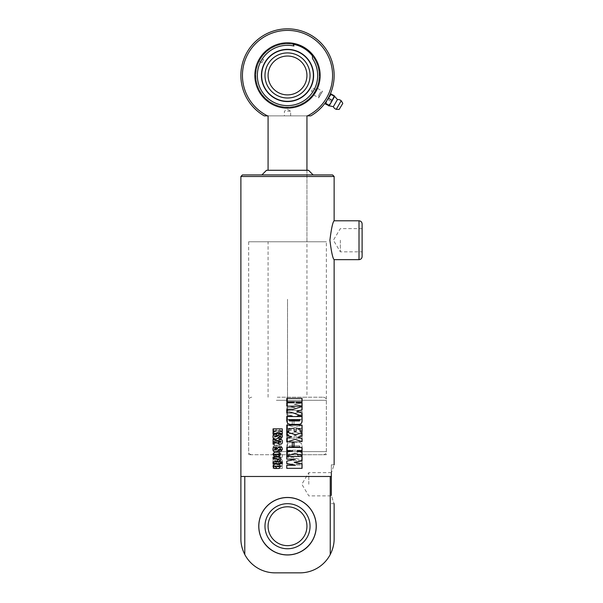 <?xml version="1.0" encoding="UTF-8"?>
<svg xmlns="http://www.w3.org/2000/svg" width="603" height="603" viewBox="0 0 603 603"><rect width="100%" height="100%" fill="white"/><g stroke="black" fill="none" stroke-linecap="round" stroke-linejoin="round"><path stroke-width="0.45" stroke-dasharray="3.02 2.26" d="M287.518 454.722L287.525 299.292L287.495 454.722M277.267 454.722L323.261 454.722L277.267 454.722M277.267 397.211L323.261 397.211L277.267 397.211M281.948 397.211L306.942 397.211L281.948 397.211M281.948 115.874L306.942 115.874L281.948 115.874M308.804 484.254L308.804 472.631L308.804 484.254M331.341 484.254L331.341 472.631L331.341 484.254M331.341 473.099L331.341 464.823L331.341 473.099C334.884 462.237 334.884 462.237 331.341 473.099L331.341 495.417C334.884 506.264 334.884 506.264 331.341 495.417M330.248 476.483L240.883 476.483L331.341 476.483L330.248 476.483L330.248 554.504A34.19 34.19 0 0 1 299.947 572.85L275.074 572.85A34.19 34.19 0 0 1 244.78 554.504C242.127 549.235 240.831 543.951 240.883 538.66M334.137 538.66C334.19 543.951 332.894 549.235 330.248 554.504M316.266 526.223A28.756 28.756 0 0 0 273.136 501.319A28.756 28.756 0 0 0 273.136 551.119A28.756 28.756 0 0 0 316.266 526.223M244.78 476.483L244.78 554.504M362.117 223.901L362.117 256.546M362.117 240.22L362.117 251.843L362.117 240.22M329.901 240.22C331.364 228.424 332.781 221.942 334.137 220.796C332.781 221.942 331.364 228.424 329.901 240.22C331.364 252.024 332.781 258.506 334.137 259.652C332.781 258.506 331.364 252.024 329.901 240.22M340.356 240.22L340.356 251.843L340.356 240.22M277.297 454.074L277.297 454.715M274.501 452.19L279.031 452.19L280.614 454.383L279.091 456.592L276.182 456.592M276.257 454.074L274.169 454.398L276.016 454.715L276.016 456.592L274.44 456.592M274.614 447.019L276.769 447.019L276.769 448.911L274.689 448.911L274.599 449.68M280.614 449.001L278.812 449.748C277.47 451.293 276.543 451.964 276.023 451.76L274.78 451.76M279.513 447.019L280.614 447.019C281.82 447.019 282.43 447.818 282.43 449.423L280.772 451.579L279.106 451.579M274.305 441.66L274.305 444.215L273.053 444.215M279.604 444.215L279.604 444.215C281.548 444.381 282.49 443.582 282.43 441.811L282.392 441.811M278.948 439.459L280.629 439.459C281.827 439.459 282.43 440.243 282.43 441.811M273.053 439.459L274.342 439.459L278.488 441.795L280.372 442.187M274.614 434.333L276.769 434.333L276.769 436.225L276.234 436.225M280.614 436.316L278.812 437.062C277.47 438.607 276.543 439.278 276.023 439.074L274.78 439.074M279.513 434.333L280.614 434.333C281.82 434.333 282.43 435.132 282.43 436.738L280.772 438.901L279.106 438.901M276.702 436.225L274.689 436.225L274.599 436.994M278.096 432.509L273.151 434.009M282.34 433.798L282.302 431.861M273.053 428.876L282.34 428.876L282.34 430.957L279.234 430.957L282.34 431.861M276.491 430.957L273.053 430.957M302.065 468.327L286.772 468.327M286.772 456.456L302.065 456.456M287.51 460.986L295.402 459.132L286.772 459.132M286.772 465.282L295.402 465.282L287.51 463.662M287.51 455.732L286.772 455.951M301.967 455.529L295.138 453.448M302.065 450.901L296.993 450.901M286.772 447.486L302.065 447.486M287.51 452.031L292.463 450.901L286.772 450.901M294.015 446.876L292.251 446.876L292.251 442.466L294.015 442.466M287.51 441.758L286.772 441.999M301.967 441.622L295.025 439.323M295.515 434.74L301.967 432.773M286.772 432.057L287.51 432.283M287.51 438.102L291.731 436.776L287.51 435.532M301.967 441.66L302.065 435.034L300.158 435.034L300.158 438.245L296.065 438.245L296.065 435.343L294.204 435.343L294.204 438.245L288.762 438.245L288.762 434.989L286.772 434.989L286.772 441.66L302.065 441.66L301.967 435.034L300.075 435.034L300.075 438.245L296.005 438.245L296.005 435.343L294.166 435.343L294.166 438.245L288.754 438.245L288.754 434.989L286.772 434.989L286.772 441.66L301.967 441.66M288.754 431.786L286.772 431.786M296.065 431.424L294.166 431.424L294.166 428.529L288.754 428.529M302.065 431.74L300.075 431.74L300.075 428.529L296.005 428.529M286.772 425.115L302.065 425.115L295.078 427.444L286.772 424.776L286.772 428.439L291.754 429.992L286.772 431.454L286.772 434.718L295.568 432.034L302.065 434.024L302.065 430.746L297.724 429.532L302.065 428.175L302.065 425.115L295.025 427.444L286.772 424.776L286.772 428.439L291.731 429.992L286.772 431.454L286.772 434.718L295.515 432.034L301.967 434.024L301.967 430.746L297.656 429.532L301.967 428.175L301.967 425.115M302.065 406.166L286.772 406.166M296.005 402.751L302.065 402.751M302.065 401.802L296.005 401.802M286.772 398.387L302.065 398.387M286.772 402.751L294.166 402.751L294.166 401.802L286.772 401.802M301.967 416.16L292.862 412.851L286.772 412.851M286.772 409.437L292.749 409.437L301.967 406.61M300.158 419.997L299.374 420.962M300.075 419.997L288.754 419.997M299.126 424.399L289.817 424.399L287.51 423.306M286.772 416.583L302.065 416.583M273.053 457.066L280.561 457.066L280.614 460.119L279.543 461.483L277.388 461.483M273.053 461.808L280.561 461.808L280.561 463.692L273.053 463.692M280.938 461.808L282.34 461.808L282.34 463.692L280.938 463.692M277.297 465.976L277.297 466.616M274.501 464.091L279.031 464.091L280.614 466.285L279.091 468.493L276.182 468.493M276.257 465.976L274.169 466.3L276.016 466.616L276.016 468.493L274.44 468.493M240.883 476.483L331.341 476.483M334.137 176.498L240.883 176.498M279.038 440.725L276.182 440.725L276.182 443.25L274.079 442.926L275.94 442.61L275.94 440.725L274.44 440.725L272.955 442.941L274.501 445.135L278.97 445.135L280.568 442.941L279.091 440.725L276.257 440.725L276.257 443.25L274.538 443.25L274.538 442.61L276.016 442.61L276.016 440.725L274.531 440.725L273.053 442.941L274.584 445.135L279.031 445.135L280.614 442.941L279.091 440.725M274.614 450.305L276.702 450.305L276.702 448.413L274.599 448.413L274.599 447.645L276.86 448.33C278.239 449.876 279.121 450.531 279.513 450.305L280.568 450.305C281.782 450.305 282.392 449.499 282.392 447.901L280.727 445.738L279.106 445.738L279.106 447.63L281.119 447.946L279.965 448.278L278.752 447.577C277.41 446.032 276.476 445.361 275.948 445.557L274.78 445.557C273.574 445.557 272.971 446.363 272.971 447.976C272.971 449.529 273.513 450.305 274.614 450.305L276.769 450.305L276.769 448.413L274.689 448.413L274.689 447.645L276.935 448.33C278.3 449.876 279.181 450.531 279.566 450.305L280.614 450.305C281.82 450.305 282.43 449.499 282.43 447.901L280.772 445.738L279.166 445.738L279.166 447.63L281.164 447.946L280.011 448.278L278.812 447.577C277.47 446.032 276.543 445.361 276.023 445.557L274.862 445.557C273.664 445.557 273.061 446.363 273.069 447.976C273.061 449.529 273.611 450.305 274.697 450.305M274.214 453.109L273.053 453.109L273.053 457.858L274.259 457.858L278.428 455.521L280.32 455.137L280.945 455.567L280.553 455.996L278.948 455.996L278.948 457.858L280.583 457.858C281.789 457.858 282.392 457.074 282.392 455.506C282.453 453.735 281.503 452.936 279.551 453.109L274.214 455.657L274.305 453.109L273.151 453.109L273.151 457.858L274.342 457.858L278.488 455.521L280.372 455.137L280.99 455.567L280.599 455.996L279.001 455.996L279.001 457.858L280.629 457.858C281.827 457.858 282.43 457.074 282.43 455.506C282.49 453.735 281.548 452.936 279.604 453.109L274.305 455.657L274.305 453.109M274.614 462.991L276.702 462.991L276.702 461.099L274.599 461.099L274.599 460.33L276.86 461.016C278.239 462.561 279.121 463.217 279.513 462.991L280.568 462.991C281.782 462.991 282.392 462.184 282.392 460.586L280.727 458.423L279.106 458.423L279.106 460.315L281.119 460.632L279.965 460.963L278.752 460.262C277.41 458.717 276.476 458.046 275.948 458.242L274.78 458.242C273.574 458.242 272.971 459.049 272.971 460.662C272.971 462.215 273.513 462.991 274.614 462.991L276.769 462.991L276.769 461.099L274.689 461.099L274.689 460.33L276.935 461.016C278.3 462.561 279.181 463.217 279.566 462.991L280.614 462.991C281.82 462.991 282.43 462.184 282.43 460.586L280.772 458.423L279.166 458.423L279.166 460.315L281.164 460.632L280.011 460.963L278.812 460.262C277.47 458.717 276.543 458.046 276.023 458.242L274.862 458.242C273.664 458.242 273.061 459.049 273.069 460.662C273.061 462.215 273.611 462.991 274.697 462.991M278.036 464.815L273.053 463.285L273.053 465.576L276.423 466.368L273.053 466.368L273.053 468.448L282.302 468.448L282.302 466.368L279.174 466.368L282.302 465.456L282.302 463.526L278.036 464.815L273.151 463.285L273.151 465.576L276.491 466.368L273.151 466.368L273.151 468.448L282.34 468.448L282.34 466.368L279.234 466.368L282.34 465.456L282.34 463.526L278.096 464.815M302.065 398.447L286.772 398.447L286.772 401.485L295.455 401.485L286.772 403.256L286.772 405.615L295.455 407.643L286.772 407.643L286.772 410.311L302.065 410.311L302.065 405.917L294.226 404.364L302.065 403.008L302.065 398.447L286.772 398.447L286.772 401.485L295.402 401.485L286.772 403.256L286.772 405.615L295.402 407.643L286.772 407.643L286.772 410.311L301.967 410.311L301.967 405.917L294.189 404.364L301.967 403.008L301.967 398.447M295.191 413.319L286.772 410.816L286.772 414.57L292.5 415.866L286.772 415.866L286.772 419.281L302.065 419.281L302.065 415.866L297.06 415.866L302.065 414.382L302.065 411.216L295.138 413.319L286.772 410.816L286.772 414.57L292.463 415.866L286.772 415.866L286.772 419.281L301.967 419.281L301.967 415.866L296.993 415.866L301.967 414.382L301.967 411.216L295.138 413.319M294.015 419.892L292.282 419.892L292.282 424.301L294.015 424.301L294.015 419.892L292.251 419.892L292.251 424.301L293.978 424.301L293.978 419.892M302.065 460.609L286.772 460.609L286.772 464.024L294.204 464.024L294.204 464.966L286.772 464.966L286.772 468.38L302.065 468.38L302.065 464.966L296.065 464.966L296.065 464.024L302.065 464.024L302.065 460.609L286.772 460.609L286.772 464.024L294.166 464.024L294.166 464.966L286.772 464.966L286.772 468.38L301.967 468.38L301.967 464.966L296.005 464.966L296.005 464.024L301.967 464.024L301.967 460.609M302.065 453.652L302.065 450.577L292.9 453.923L286.772 453.923L286.772 457.338L292.787 457.338L302.065 460.187L302.065 456.931L296.751 455.386L302.065 453.652L301.967 450.577L292.862 453.923L286.772 453.923L286.772 457.338L292.749 457.338L301.967 460.187L301.967 456.931L296.691 455.386L301.967 453.652M286.772 445.911L286.772 450.192L302.065 450.192L302.065 445.934C302.088 443.816 301.108 442.632 299.126 442.368L289.832 442.368L287.51 443.469L286.772 445.911L286.772 450.192L301.967 450.192L301.967 445.934C301.99 443.816 301.018 442.632 299.043 442.368L289.817 442.368L287.51 443.469L286.772 445.911M279.49 435.841L277.388 435.841L277.388 437.725L279.023 437.725L279.038 438.366L273.053 438.366L273.053 440.25L280.516 440.25L280.568 437.205L279.49 435.841L277.455 435.841L277.455 437.725L279.076 437.725L279.091 438.366L273.151 438.366L273.151 440.25L280.561 440.25L280.614 437.205L279.543 435.841M280.516 433.632L273.053 433.632L273.053 435.517L280.516 435.517L280.516 433.632L273.151 433.632L273.151 435.517L280.561 435.517L280.561 433.632M282.302 433.632L280.938 433.632L280.938 435.517L282.302 435.517L282.302 433.632L280.975 433.632L280.975 435.517L282.34 435.517L282.34 433.632M279.038 428.823L276.182 428.823L276.182 431.349L274.079 431.024L275.94 430.708L275.94 428.823L274.44 428.823L272.955 431.039L274.501 433.233L278.97 433.233L280.568 431.039L279.091 428.823L276.257 428.823L276.257 431.349L274.538 431.349L274.538 430.708L276.016 430.708L276.016 428.823L274.531 428.823L273.053 431.039L274.584 433.233L279.031 433.233L280.614 431.039L279.091 428.823M277.365 442.61L279.076 442.61L279.076 443.25L277.365 443.25L277.365 442.61L279.393 442.926L277.297 443.25L277.297 442.61M299.292 445.805L300.075 446.778L288.754 446.778L289.576 445.805L299.374 445.805L300.158 446.778L288.762 446.778L289.583 445.805L299.374 445.805M277.365 430.708L279.076 430.708L279.076 431.349L277.365 431.349L277.365 430.708L279.393 431.024L277.297 431.349L277.297 430.708M242.436 174.938L332.585 174.938M313.161 174.938L261.868 174.938L313.161 174.938M326.366 454.722L248.655 454.722L326.366 454.722L326.366 241.78L248.655 241.78L326.366 241.78M306.942 241.78L268.079 241.78L306.942 241.78L306.942 170.28L268.079 170.28L306.942 170.28L306.942 397.211M266.526 170.28L308.495 170.28M298.779 55.943A22.537 22.537 0 0 0 264.973 75.465A22.537 22.537 0 0 0 298.779 94.98A22.537 22.537 0 0 0 298.779 55.943A22.537 22.537 0 0 0 264.973 75.465A22.537 22.537 0 0 0 298.779 94.98A22.537 22.537 0 0 0 298.779 55.943A22.537 22.537 0 0 0 264.973 75.465A22.537 22.537 0 0 0 298.779 94.98A22.537 22.537 0 0 0 298.779 55.943M309.904 88.392A25.854 25.854 0 0 0 300.437 53.072A25.854 25.854 0 0 0 265.116 62.539A25.854 25.854 0 0 0 274.584 97.859A25.854 25.854 0 0 0 309.904 88.392M304.334 85.181A19.432 19.432 0 0 0 287.51 56.034A19.432 19.432 0 0 0 270.687 85.181A19.432 19.432 0 0 0 304.334 85.181M287.51 42.821A32.637 32.637 0 0 0 256.84 86.628A32.637 32.637 0 0 0 308.495 100.467A32.637 32.637 0 0 0 287.51 42.821M312.369 54.308L312.512 58.612L312.369 54.308A32.637 32.637 0 0 1 300.648 105.344A32.637 32.637 0 0 1 255.122 79.483A32.637 32.637 0 0 1 292.945 43.28A32.637 32.637 0 0 0 255.122 79.483A32.637 32.637 0 0 0 300.648 105.344A32.637 32.637 0 0 0 312.369 54.308A32.637 32.637 0 0 1 300.648 105.344A32.637 32.637 0 0 1 255.122 79.483A32.637 32.637 0 0 1 292.945 43.28A32.637 32.637 0 0 0 255.122 79.483A32.637 32.637 0 0 0 300.648 105.344A32.637 32.637 0 0 0 312.369 54.308A32.637 32.637 0 0 1 300.648 105.344A32.637 32.637 0 0 1 255.122 79.483A32.637 32.637 0 0 1 292.945 43.28A32.637 32.637 0 0 0 272.677 104.538A32.637 32.637 0 0 0 314.005 94.535A32.637 32.637 0 0 1 258.71 90.827A32.637 32.637 0 0 1 286.417 42.843A32.637 32.637 0 0 1 314.005 94.535L317.268 88.875A32.637 32.637 0 0 0 312.369 54.308L312.512 58.612A30.158 30.158 0 0 1 297.106 104.055A30.158 30.158 0 0 1 257.398 77.101A30.158 30.158 0 0 1 293.947 46.001L292.945 43.28L293.947 46.001A30.158 30.158 0 0 0 257.398 77.101A30.158 30.158 0 0 0 297.106 104.055A30.158 30.158 0 0 0 312.512 58.612A30.158 30.158 0 0 1 297.106 104.055A30.158 30.158 0 0 1 257.398 77.101A30.158 30.158 0 0 1 293.947 46.001L293.314 44.29A31.71 31.71 0 0 0 255.958 78.616A31.71 31.71 0 0 0 299.374 104.869A31.71 31.71 0 0 0 312.422 55.845A31.71 31.71 0 0 1 299.374 104.869A31.71 31.71 0 0 1 255.958 78.616A31.71 31.71 0 0 1 293.314 44.29L292.945 43.28M293.488 43.378A32.637 32.637 0 0 1 303.829 47.2A32.637 32.637 0 0 0 255.702 82.784A32.637 32.637 0 0 0 306.919 101.711A32.637 32.637 0 0 0 303.829 47.2M264.25 115.874A46.627 46.627 0 0 1 251.775 45.504A46.627 46.627 0 0 1 323.246 45.504A46.627 46.627 0 0 1 310.771 115.874L307.477 115.874A45.074 45.074 0 0 0 322.658 47.245A45.074 45.074 0 0 0 252.363 47.245A45.074 45.074 0 0 0 267.544 115.874L264.25 115.874M329.517 95.967L327.896 98.779C324.67 103.859 324.67 103.859 327.896 98.779C330.678 93.442 330.678 93.442 327.896 98.779L325.175 103.49M287.51 111.216L290.623 111.216L287.51 111.216M287.51 115.874L290.623 115.874L287.51 115.874M267.544 115.874L307.477 115.874L267.544 115.874M330.617 94.068L331.198 94.023M325.432 104.017L326.268 101.59L330.836 94.656L330.595 94.098L327.896 98.779M334.65 96.397L331.145 101.5L330.308 103.927L328.627 105.864M334.394 95.869L334.635 96.435L334.032 96.503L329.215 105.819M330.836 94.656L334.032 96.503M327.949 99.653L331.145 101.5M342.73 103.55L339.429 109.264M341.215 100.739L336.255 109.339M337.454 99.54L333.338 106.678M313.839 94.415A32.441 32.441 0 0 0 303.731 47.373A32.441 32.441 0 0 0 259.976 58.318A32.441 32.441 0 0 0 269.451 102.412A32.441 32.441 0 0 0 313.839 94.415A32.441 32.441 0 0 1 258.401 89.772A32.441 32.441 0 0 1 288.596 43.047A32.441 32.441 0 0 1 313.839 94.415M314.005 94.535L313.673 94.98L314.005 94.535A32.637 32.637 0 0 0 317.268 88.875L317.268 88.875M259.946 59.546A31.831 31.831 0 0 0 271.591 103.03A31.831 31.831 0 0 0 315.083 91.377A31.831 31.831 0 0 0 303.43 47.893A31.831 31.831 0 0 0 259.946 59.546A31.831 31.831 0 0 1 303.43 47.893A31.831 31.831 0 0 1 315.083 91.377A31.831 31.831 0 0 1 271.591 103.03A31.831 31.831 0 0 1 259.946 59.546L259.72 60.368A31.627 31.627 0 0 0 271.697 102.857A31.627 31.627 0 0 0 314.48 91.988C313.816 93.043 313.816 93.043 314.48 91.988C313.816 93.043 313.816 93.043 314.48 91.988A31.627 31.627 0 0 1 271.697 102.857A31.627 31.627 0 0 1 259.72 60.368C259.132 61.476 259.132 61.476 259.72 60.368C259.132 61.476 259.132 61.476 259.72 60.368L260.541 58.943A31.627 31.627 0 0 1 303.324 48.074A31.627 31.627 0 0 1 315.309 90.563C315.889 89.455 315.889 89.455 315.309 90.563C315.889 89.455 315.889 89.455 315.309 90.563A31.627 31.627 0 0 0 303.324 48.074A31.627 31.627 0 0 0 260.541 58.943C261.205 57.88 261.205 57.88 260.541 58.943C261.205 57.88 261.205 57.88 260.541 58.943L259.946 59.546M315.083 91.377L315.309 90.563L314.48 91.988L315.083 91.377M312.301 89.772L311.412 91.317L312.301 89.772M262.727 61.152L261.838 62.689L262.727 61.152M320.706 91.958L318.384 95.983L320.713 91.942L321.655 92.485L319.326 96.525L321.648 92.5M322.334 91.317L318.633 97.716L322.334 91.317M317.495 88.362L322.499 91.249L318.678 97.867L322.349 91.294M313.673 94.98L318.633 97.716M268.079 526.223A19.432 19.432 0 0 0 297.226 543.047A19.432 19.432 0 0 0 297.226 509.392A19.432 19.432 0 0 0 268.079 526.223M287.51 548.76A22.537 22.537 0 0 0 307.033 514.954A22.537 22.537 0 0 0 267.996 514.954A22.537 22.537 0 0 0 287.51 548.76A22.537 22.537 0 0 0 307.033 514.954A22.537 22.537 0 0 0 267.996 514.954A22.537 22.537 0 0 0 287.51 548.76A22.537 22.537 0 0 0 307.033 514.954A22.537 22.537 0 0 0 267.996 514.954A22.537 22.537 0 0 0 287.51 548.76M276.378 451.609L326.366 451.609L276.378 451.609M276.378 400.317L326.366 400.317L276.378 400.317M359.011 259.652L359.011 220.796M339.15 109.422L342.723 103.234M312.422 55.845A31.71 31.71 0 0 0 293.314 44.29M300.558 52.86A26.102 26.102 0 0 1 300.558 98.07A26.102 26.102 0 0 1 261.408 75.465A26.102 26.102 0 0 1 300.558 52.86M251.76 397.211C249.876 397.392 248.835 398.432 248.655 400.317L248.655 451.609C248.835 453.501 249.876 454.534 251.76 454.722M323.261 397.211C325.153 397.392 326.185 398.432 326.366 400.317L326.366 451.609C326.185 453.501 325.153 454.534 323.261 454.722M268.079 397.211L268.079 241.78M331.341 472.631L308.804 472.631L301.824 484.254L308.804 495.87L331.341 495.87M331.341 464.823L334.137 464.823M331.341 503.686L334.137 503.686M362.117 228.605L340.356 228.605L333.376 240.22L340.356 251.843L362.117 251.843M248.655 241.78L248.655 454.722M290.623 115.874L290.623 111.216L287.51 109.347L284.405 111.216L284.405 115.874M315.746 89.719L313.183 88.234A28.68 28.68 0 0 1 311.412 91.317L313.975 92.794M259.275 61.212L261.838 62.689A28.68 28.68 0 0 1 263.609 59.614L261.046 58.137M319.326 96.525L318.384 95.983"/><path stroke-width="0.9" d="M331.341 473.099C334.884 462.237 334.884 462.237 331.341 473.099L331.341 476.483L240.883 476.483L240.883 538.66C240.831 543.951 242.127 549.235 244.78 554.504A34.19 34.19 0 0 0 275.074 572.85L299.947 572.85A34.19 34.19 0 0 0 330.248 554.504C332.894 549.235 334.19 543.951 334.137 538.66L334.137 503.686M331.341 495.417C334.884 506.264 334.884 506.264 331.341 495.417L331.341 476.483M330.248 476.483L330.248 554.504M316.266 526.223A28.756 28.756 0 0 1 273.136 551.119A28.756 28.756 0 0 1 273.136 501.319A28.756 28.756 0 0 1 316.266 526.223M244.78 476.483L244.78 554.504M362.117 240.22L362.117 223.901C361.936 222.017 360.896 220.977 359.011 220.796L359.011 259.652C360.896 259.471 361.936 258.431 362.117 256.546L362.117 240.22M329.901 240.22C331.364 228.424 332.781 221.942 334.137 220.796C332.781 221.942 331.364 228.424 329.901 240.22C331.364 252.024 332.781 258.506 334.137 259.652C332.781 258.506 331.364 252.024 329.901 240.22M277.297 454.074L277.297 454.715L279.393 454.398L277.297 454.074M277.365 454.715L279.023 454.715M279.076 454.715L279.445 454.398L279.023 454.074M279.076 454.074L277.365 454.074M274.531 456.592L273.053 454.383L274.584 452.19M276.257 456.592L276.257 454.074L274.079 454.398L275.94 454.715L275.94 456.592L274.44 456.592L272.955 454.383L274.501 452.19L278.97 452.19L280.568 454.383L279.038 456.592L276.182 456.592L276.182 454.074M274.862 451.76C273.664 451.76 273.061 450.954 273.069 449.348C273.061 447.795 273.611 447.019 274.697 447.019M279.166 451.579L279.166 449.695L281.164 449.378L279.965 449.047L278.752 449.748C277.41 451.293 276.476 451.964 275.948 451.76L274.78 451.76C273.574 451.76 272.971 450.954 272.971 449.348C272.971 447.795 273.513 447.019 274.614 447.019L276.702 447.019L276.702 448.911L274.599 448.911L274.599 449.68L276.86 448.994C278.239 447.449 279.121 446.793 279.513 447.019L280.568 447.019C281.782 447.019 282.392 447.818 282.392 449.423L280.727 451.579L279.106 451.579L279.106 449.695L280.84 449.695L280.568 449.001M274.689 448.911L274.689 449.68L276.935 448.994C278.3 447.449 279.181 446.793 279.566 447.019M279.604 444.215L274.305 441.66L274.214 444.215L273.053 444.215L273.053 439.459L274.259 439.459L278.428 441.795L280.32 442.187L280.945 441.758L280.553 441.328L278.948 441.328L278.948 439.459L280.629 439.459M280.32 442.187L280.99 441.758L280.599 441.328L279.001 441.328L279.001 439.459M273.151 444.215L273.151 439.459M280.583 439.459C281.789 439.459 282.392 440.243 282.392 441.811C282.453 443.582 281.503 444.381 279.551 444.215L274.214 441.66M274.862 439.074C273.664 439.074 273.061 438.268 273.069 436.662C273.061 435.11 273.611 434.333 274.697 434.333M279.166 438.901L279.166 437.009L281.164 436.693L279.965 436.361L278.752 437.062C277.41 438.607 276.476 439.278 275.948 439.074L274.78 439.074C273.574 439.074 272.971 438.268 272.971 436.662C272.971 435.11 273.513 434.333 274.614 434.333L276.702 434.333L276.702 436.225L274.599 436.225L274.599 436.994L276.86 436.308C278.239 434.763 279.121 434.107 279.513 434.333L280.568 434.333C281.782 434.333 282.392 435.132 282.392 436.738L280.727 438.901L279.106 438.901L279.106 437.009L280.84 437.009L280.568 436.316M274.689 436.994L276.935 436.308C278.3 434.763 279.181 434.107 279.566 434.333M282.34 433.798L278.036 432.509L273.053 434.039L273.053 431.748L276.423 430.957L273.053 430.957L273.053 428.876L282.302 428.876L282.302 430.957L279.174 430.957L282.302 431.861L282.302 433.798L278.036 432.509M273.151 430.957L273.151 428.876M273.151 434.039L273.151 431.748L276.423 430.957M301.967 456.456L301.967 460.85L294.189 462.411L301.967 463.76L301.967 468.327M286.772 459.132L286.772 456.456L302.065 456.456L302.065 460.85L294.226 462.411L302.065 463.76L302.065 468.327L286.772 468.327L286.772 465.282L295.455 465.282L286.772 463.511L286.772 461.159L295.455 459.132L286.772 459.132L286.772 456.456M287.51 463.662L286.772 463.511L286.772 461.159L287.51 460.986M286.772 468.327L286.772 465.282M295.191 453.448L286.772 455.951L286.772 452.197L292.5 450.901L286.772 450.901L286.772 447.486L302.065 447.486L302.065 450.901L297.06 450.901L302.065 452.386L302.065 455.559L295.191 453.448L287.51 455.732M297.06 450.901L301.967 452.386L301.967 455.559M301.967 447.486L301.967 450.901M286.772 450.901L286.772 447.486M286.772 455.951L286.772 452.197L287.51 452.031M293.978 442.466L293.978 446.876M294.015 446.876L292.282 446.876L292.282 442.466L294.015 442.466L294.015 446.876M295.078 439.323L286.772 441.999L286.772 438.336L291.754 436.776L286.772 435.313L286.772 432.057L295.515 434.74L302.065 432.743L302.065 436.022L297.724 437.243L302.065 438.592L302.065 441.66L295.078 439.323L287.51 441.758M301.967 432.743L301.967 436.022L297.656 437.243L301.967 438.592L301.967 441.66M287.51 432.283L295.568 434.74M287.51 435.532L286.772 435.313L286.772 432.057M286.772 441.999L286.772 438.336L287.51 438.102M288.754 428.529L288.754 431.786L286.772 431.786L286.772 425.115L302.065 425.115L302.065 431.74L300.158 431.74L300.158 428.529L296.065 428.529L296.065 431.424L294.204 431.424L294.204 428.529L288.762 428.529L288.762 431.786M296.065 428.529L296.005 431.424M301.967 425.115L301.967 431.74M286.772 431.786L286.772 425.115M301.967 402.751L301.967 406.166M296.065 401.802L296.005 402.751L302.065 402.751L302.065 406.166L286.772 406.166L286.772 402.751L294.204 402.751L294.204 401.802L286.772 401.802L286.772 398.387L302.065 398.387L302.065 401.802L296.065 401.802L296.065 402.751M301.967 398.387L301.967 401.802M286.772 401.802L286.772 398.387M286.772 406.166L286.772 402.751M301.967 406.58L301.967 409.836L296.691 411.382L301.967 413.123L301.967 416.198M286.772 412.851L286.772 409.437L292.787 409.437L302.065 406.58L302.065 409.836L296.751 411.382L302.065 413.123L302.065 416.198L292.9 412.851L286.772 412.851L286.772 409.437M288.762 419.997L289.583 420.962L299.374 420.962L300.158 419.997L288.762 419.997L289.576 420.962L299.292 420.962M287.51 423.306L286.772 420.864L286.772 416.583L302.065 416.583L302.065 420.841C302.088 422.952 301.108 424.135 299.126 424.399L289.832 424.399L287.51 423.306L286.772 420.864L286.772 416.583M301.967 416.583L301.967 420.841C301.99 422.952 301.018 424.135 299.043 424.399M277.455 461.483L277.455 459.599L279.423 459.275L273.151 458.951L273.151 457.066M279.49 461.483L277.388 461.483L277.388 459.599L279.023 459.599L279.038 458.951L273.053 458.951L273.053 457.066L280.516 457.066L280.568 460.119L279.49 461.483M273.151 463.692L273.151 461.808M280.516 463.692L273.053 463.692L273.053 461.808L280.516 461.808L280.516 463.692M280.975 463.692L280.975 461.808M282.302 463.692L280.938 463.692L280.938 461.808L282.302 461.808L282.302 463.692M277.297 465.976L277.297 466.616L279.393 466.3L277.297 465.976M277.365 466.616L279.023 466.616M279.076 466.616L279.445 466.3L279.023 465.976M279.076 465.976L277.365 465.976M274.531 468.493L273.053 466.285L274.584 464.091M276.257 468.493L276.257 465.976L274.079 466.3L275.94 466.616L275.94 468.493L274.44 468.493L272.955 466.285L274.501 464.091L278.97 464.091L280.568 466.285L279.038 468.493L276.182 468.493L276.182 465.976M359.011 259.652L334.137 259.652L334.137 464.823M334.137 176.498L332.585 174.938L242.436 174.938L240.883 176.498L334.137 176.498L334.137 220.796L359.011 220.796M313.161 174.938L308.495 170.28L266.526 170.28L261.868 174.938M309.904 88.392A25.854 25.854 0 0 1 274.584 97.859A25.854 25.854 0 0 1 265.116 62.539A25.854 25.854 0 0 1 300.437 53.072A25.854 25.854 0 0 1 309.904 88.392M304.334 85.181A19.432 19.432 0 0 1 270.687 85.181A19.432 19.432 0 0 1 287.51 56.034A19.432 19.432 0 0 1 304.334 85.181M298.779 55.943A22.537 22.537 0 0 0 264.973 75.465A22.537 22.537 0 0 0 298.779 94.98A22.537 22.537 0 0 0 298.779 55.943M303.829 47.2A32.637 32.637 0 0 1 308.495 100.467A32.637 32.637 0 0 1 256.84 86.628A32.637 32.637 0 0 1 312.369 54.308L312.512 58.612A30.158 30.158 0 0 1 297.106 104.055A30.158 30.158 0 0 1 257.398 77.101A30.158 30.158 0 0 1 293.947 46.001L292.945 43.28A32.637 32.637 0 0 1 293.488 43.378M310.771 115.874A46.627 46.627 0 0 0 323.246 45.504A46.627 46.627 0 0 0 251.775 45.504A46.627 46.627 0 0 0 264.25 115.874L267.544 115.874A45.074 45.074 0 0 1 252.363 47.245A45.074 45.074 0 0 1 322.658 47.245A45.074 45.074 0 0 1 307.477 115.874L310.771 115.874M325.175 103.535L327.896 98.779C324.67 103.859 324.67 103.859 327.896 98.779C330.678 93.442 330.678 93.442 327.896 98.779L330.648 94.045M330.595 94.098L331.198 94.023L326.818 100.641L325.793 103.384L325.19 103.46L325.432 104.017L329.23 105.789L328.989 105.231L330.859 102.977L334.394 95.869L334.635 96.435M327.896 98.779L329.517 95.967M325.19 103.46L325.432 104.017M328.627 105.864L329.23 105.789L334.65 96.359M331.198 94.023L334.394 95.869M325.793 103.384L328.989 105.231M328.68 98.387L331.876 100.234M342.738 103.528L339.15 109.422L342.73 103.55M336.255 109.339L341.215 100.739A5.05 5.05 0 0 0 337.454 99.54L333.338 106.678A5.05 5.05 0 0 0 336.255 109.339L339.15 109.422M317.268 88.875L313.673 94.98M312.369 54.308A32.637 32.637 0 0 0 292.945 43.28M268.079 526.223A19.432 19.432 0 0 1 297.226 509.392A19.432 19.432 0 0 1 297.226 543.047A19.432 19.432 0 0 1 268.079 526.223M258.83 526.223C258.438 541.547 272.187 555.295 287.51 554.896C302.834 555.295 316.583 541.547 316.191 526.223A28.68 28.68 0 0 0 287.51 497.543A28.68 28.68 0 0 0 258.83 526.223A28.68 28.68 0 0 0 287.51 554.896A28.68 28.68 0 0 0 316.191 526.223M287.51 548.76A22.537 22.537 0 0 0 307.033 514.954A22.537 22.537 0 0 0 267.996 514.954A22.537 22.537 0 0 0 287.51 548.76M300.558 52.86A26.102 26.102 0 0 0 261.408 75.465A26.102 26.102 0 0 0 300.558 98.07A26.102 26.102 0 0 0 300.558 52.86M293.314 44.29A31.71 31.71 0 0 1 312.422 55.845M306.942 170.28L306.942 115.874M268.079 170.28L268.079 115.874M240.883 176.498L240.883 476.483M342.738 103.211L341.215 100.739M329.215 105.819L333.338 106.678M334.65 96.397L337.454 99.54"/></g></svg>
